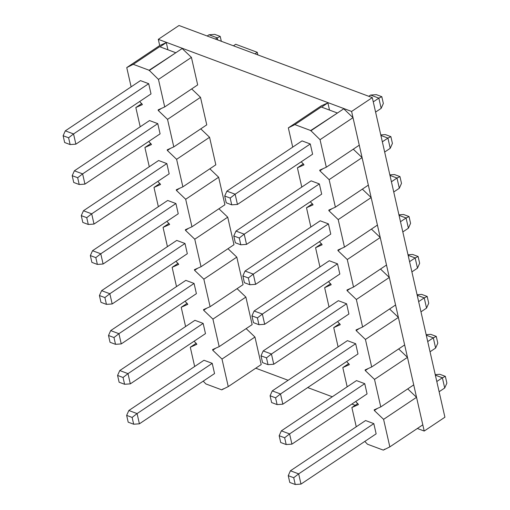 <?xml version="1.0" encoding="UTF-8"?>
<svg xmlns="http://www.w3.org/2000/svg" width="510" height="510" viewBox="0 0 510 510"><rect width="100%" height="100%" fill="white"/><g stroke="black" fill="none" stroke-linecap="round" stroke-linejoin="round"><path stroke-width="0.76" d="M246.534 244.386L240.803 244.8L239.26 238.011L244.207 234.166L235.964 231.087L311.119 180.846L319.362 183.919L244.207 234.166L246.534 244.386L321.683 194.144L319.362 183.919M264.684 324.29L258.952 324.698L257.41 317.909L262.363 314.064L254.12 310.992L329.269 260.744L337.512 263.823L262.363 314.064L264.684 324.29L339.839 274.042L337.512 263.823M282.84 404.188L277.108 404.602L275.566 397.813L280.513 393.969L272.27 390.889L347.425 340.648L355.668 343.721L280.513 393.969L282.84 404.188L357.988 353.946L355.668 343.721M300.989 484.092L295.258 484.5L293.715 477.711L298.669 473.866L290.426 470.794L365.574 420.546L373.817 423.625L298.669 473.866L300.989 484.092L376.144 433.844L373.817 423.625M364.809 441.424L367.468 444.216L383.322 450.126L389.838 446.875L383.584 419.347L374.321 410.493L374.174 409.861L380.766 406.923L374.512 379.395L365.243 370.54L365.103 369.916L371.688 366.97L365.434 339.45L356.165 330.595L356.025 329.964L362.61 327.025L356.356 299.498L347.087 290.643L346.947 290.012L353.532 287.073L347.278 259.545L338.015 250.69L337.869 250.066L344.46 247.12L338.206 219.6L328.937 210.745L328.791 210.114L335.382 207.175L329.128 179.648L319.859 170.793L319.719 170.161L326.304 167.223L320.05 139.695L310.711 130.528L294.856 124.612L288.341 127.87L292.714 147.129M301.27 161.772L304.005 164.877L297.419 167.815L301.792 187.081M310.348 201.724L313.083 204.829L306.497 207.768L310.87 227.026M319.426 241.67L322.161 244.781L315.569 247.72L319.948 266.979M328.504 281.622L331.232 284.727L324.647 287.672L329.026 306.931M337.575 321.574L340.31 324.679L333.725 327.618L338.098 346.876M346.653 361.526L349.388 364.631L342.803 367.57L347.176 386.829M355.731 401.472L358.466 404.577L351.875 407.522L356.254 426.781M291.918 444.14L286.186 444.548L284.644 437.758L289.591 433.914L281.348 430.842L356.496 380.594L364.746 383.673L289.591 433.914L291.918 444.14L367.066 393.898L364.746 383.673M273.762 364.242L268.03 364.65L266.488 357.861L271.441 354.017L263.192 350.937L338.347 300.696L346.59 303.769L271.441 354.017L273.762 364.242L348.91 313.994L346.59 303.769M255.612 284.338L249.881 284.752L248.338 277.963L253.285 274.112L245.042 271.039L320.191 220.798L328.44 223.871L253.285 274.112L255.612 284.338L330.76 234.096L328.44 223.871M237.456 204.44L231.725 204.848L230.182 198.058L235.135 194.214L226.886 191.142L302.041 140.894L310.284 143.973L235.135 194.214L237.456 204.44L312.604 154.192L310.284 143.973M374.512 379.395L407.471 357.363L413.725 384.884L380.766 406.923M365.434 339.45L398.393 317.411L404.647 344.938L371.688 366.97M356.356 299.498L389.315 277.459L395.569 304.986L362.61 327.025M347.278 259.545L380.243 237.513L386.497 265.034L353.532 287.073M338.206 219.6L371.165 197.561L377.419 225.082L344.46 247.12M329.128 179.648L362.087 157.609L368.341 185.136L335.382 207.175M320.05 139.695L353.009 117.657L359.263 145.184L326.304 167.223M321.574 107.113L327.892 102.892L321.3 105.831L288.341 127.87M303.405 163.812L297.419 167.815M312.483 203.764L306.497 207.768M321.561 243.716L315.569 247.72M330.639 283.662L324.647 287.672M339.711 323.614L333.725 327.618M348.789 363.566L342.803 367.57M357.867 403.512L351.875 407.522M383.584 419.347L416.549 397.309L422.803 424.836L389.838 446.875M365.243 370.54L368.36 368.456M398.661 348.942L407.471 357.363M356.165 330.595L359.289 328.504M389.583 308.99L398.393 317.411M347.087 290.643L350.211 288.558M380.505 269.038L389.315 277.459M338.015 250.69L341.133 248.606M371.427 229.092L380.243 237.513M328.937 210.745L332.055 208.654M362.355 189.14L371.165 197.561M319.859 170.793L322.983 168.708M353.277 149.188L362.087 157.609M310.781 130.84L343.746 108.802L353.009 117.657M327.892 102.892L329.524 110.077M374.321 410.493L377.438 408.408M407.732 388.888L416.549 397.309M239.26 238.011L233.784 235.971L235.327 242.76L240.803 244.8M235.964 231.087L233.784 235.971M257.41 317.909L251.94 315.868L253.483 322.658L258.952 324.698M254.12 310.992L251.94 315.868M275.566 397.813L270.09 395.766L271.632 402.556L277.108 404.602M272.27 390.889L270.09 395.766M293.715 477.711L288.246 475.671L289.788 482.46L295.258 484.5M290.426 470.794L288.246 475.671M310.711 130.528L337.155 113.214M337.078 112.895L321.224 106.985L294.856 124.612M384.884 449.087L383.322 450.126M284.644 437.758L279.168 435.719L280.71 442.508L286.186 444.548M281.348 430.842L279.168 435.719M266.488 357.861L261.012 355.821L262.554 362.61L268.03 364.65M263.192 350.937L261.012 355.821M248.338 277.963L242.862 275.916L244.405 282.706L249.881 284.752M245.042 271.039L242.862 275.916M230.182 198.058L224.706 196.018L226.249 202.808L231.725 204.848M226.886 191.142L224.706 196.018M370.598 95.058L378.841 98.137L381.805 96.69L376.329 94.65L370.598 95.058L368.762 96.288M380.779 134.927L385.407 134.595L390.877 136.642L392.419 143.431L390.239 148.308L384.667 152.037M380.9 135.469L387.919 138.082L382.341 141.812M398.935 214.831L403.557 214.5L409.033 216.54L410.575 223.329L408.395 228.206L402.817 231.935M399.056 215.367L406.075 217.987L400.497 221.71M417.084 294.729L421.713 294.397L427.182 296.444L428.725 303.227L426.545 308.11L420.973 311.839M417.206 295.264L424.224 297.885L418.646 301.614M435.24 374.633L439.862 374.302L445.338 376.342L446.881 383.131L444.701 388.008L439.123 391.737M435.361 375.169L442.38 377.782L436.802 381.512M426.162 334.681L430.784 334.35L436.26 336.39L437.803 343.179L435.623 348.056L430.045 351.785M426.283 335.217L433.302 337.837L427.724 341.566M408.006 254.783L412.635 254.452L418.111 256.492L419.653 263.281L417.473 268.158L411.895 271.887M408.127 255.319L415.146 257.933L409.575 261.662M389.857 174.879L394.479 174.547L399.955 176.594L401.497 183.377L399.317 188.26L393.739 191.983M389.978 175.415L396.997 178.035L391.419 181.764M375.589 112.085L381.168 108.356L383.348 103.479L381.805 96.69M381.168 108.356L378.841 98.137L373.269 101.86M390.239 148.308L387.919 138.082L390.877 136.642M408.395 228.206L406.075 217.987L409.033 216.54M426.545 308.11L424.224 297.885L427.182 296.444M444.701 388.008L442.38 377.782L445.338 376.342M435.623 348.056L433.302 337.837L436.26 336.39M417.473 268.158L415.146 257.933L418.111 256.492M399.317 188.26L396.997 178.035L399.955 176.594M119.761 370.56L128.004 373.639L203.152 323.391L194.909 320.318L119.761 370.56L117.58 375.436L119.123 382.226L124.593 384.272L123.05 377.483L117.58 375.436M203.152 323.391L205.479 333.617L130.324 383.858L124.593 384.272M101.605 290.662L109.848 293.734L185.002 243.493L176.753 240.414L101.605 290.662L99.424 295.539L100.967 302.328L106.443 304.368L104.901 297.579L99.424 295.539M185.002 243.493L187.323 253.719L112.174 303.96L106.443 304.368M83.455 210.757L91.698 213.837L166.846 163.589L158.604 160.516L83.455 210.757L81.275 215.641L82.818 222.43L88.287 224.47L86.745 217.681L81.275 215.641M166.846 163.589L169.173 173.814L94.018 224.062L88.287 224.47M65.299 130.86L73.542 133.939L148.697 83.691L140.448 80.618L65.299 130.86L63.119 135.736L64.662 142.526L70.138 144.572L68.595 137.783L63.119 135.736M148.697 83.691L151.017 93.916L75.869 144.158L70.138 144.572M139.683 101.496L142.417 104.601L135.832 107.54L140.205 126.799M148.761 141.442L151.495 144.547L144.904 147.492L149.283 166.751M157.832 181.394L160.567 184.499L153.982 187.438L158.355 206.697M166.91 221.346L169.645 224.451L163.06 227.39L167.433 246.649M175.988 261.292L178.723 264.397L172.138 267.342L176.511 286.601M185.066 301.244L187.801 304.349L181.209 307.288L185.589 326.547M194.144 341.196L196.873 344.301L190.287 347.24L194.661 366.499M203.216 381.142L205.881 383.934L221.735 389.85L228.25 386.593L221.997 359.065L212.727 350.211L212.587 349.586L219.172 346.641L212.919 319.12L203.656 310.265L203.509 309.634L210.094 306.695L203.847 279.168L194.578 270.313L194.431 269.682L201.023 266.743L194.769 239.215L185.5 230.361L185.359 229.736L191.945 226.791L185.691 199.27L176.422 190.415L176.281 189.784L182.867 186.845L176.613 159.318L167.35 150.463L167.203 149.832L173.789 146.893L167.535 119.365L158.272 110.511L158.125 109.886L164.717 106.941L158.463 79.42L149.124 70.246L133.269 64.33L126.754 67.588L131.127 86.847M74.377 170.812L82.62 173.884L157.768 123.643L149.526 120.564L74.377 170.812L72.197 175.689L73.74 182.478L79.216 184.518L77.673 177.729L72.197 175.689M157.768 123.643L160.095 133.862L84.941 184.11L79.216 184.518M92.527 250.71L100.776 253.789L175.924 203.541L167.682 200.468L92.527 250.71L90.346 255.587L91.889 262.376L97.365 264.422L95.823 257.633L90.346 255.587M175.924 203.541L178.245 213.766L103.096 264.008L97.365 264.422M110.683 330.614L118.926 333.687L194.074 283.445L185.831 280.366L110.683 330.614L108.502 335.491L110.045 342.28L115.521 344.32L113.979 337.531L108.502 335.491M194.074 283.445L196.401 293.664L121.246 343.912L115.521 344.32M128.832 410.512L137.082 413.584L212.23 363.343L203.987 360.264L128.832 410.512L126.652 415.389L128.195 422.178L133.671 424.218L132.128 417.435L126.652 415.389M212.23 363.343L214.551 373.569L139.402 423.81L133.671 424.218M141.818 103.536L135.832 107.54M150.896 143.482L144.904 147.492M159.974 183.434L153.982 187.438M169.046 223.386L163.06 227.39M178.124 263.332L172.138 267.342M187.202 303.284L181.209 307.288M196.28 343.236L190.287 347.24M221.997 359.065L254.955 337.033L261.209 364.554L228.25 386.593M212.919 319.12L245.884 297.081L252.138 324.609L219.172 346.641M203.847 279.168L236.806 257.129L243.06 284.656L210.094 306.695M194.769 239.215L227.728 217.183L233.982 244.704L201.023 266.743M185.691 199.27L218.65 177.231L224.904 204.759L191.945 226.791M176.613 159.318L209.578 137.279L215.826 164.806L182.867 186.845M167.535 119.365L200.5 97.334L206.754 124.854L173.789 146.893M158.463 79.42L191.422 57.381L197.676 84.902L164.717 106.941M159.987 46.831L166.298 42.611L159.713 45.549L126.754 67.588M212.727 350.211L215.851 348.126M246.145 328.612L254.955 337.033M203.656 310.265L206.773 308.18M237.067 288.66L245.884 297.081M194.578 270.313L197.695 268.228M227.989 248.708L236.806 257.129M185.5 230.361L188.617 228.276M218.917 208.762L227.728 217.183M176.422 190.415L179.545 188.324M209.84 168.81L218.65 177.231M167.35 150.463L170.467 148.378M200.761 128.858L209.578 137.279M158.272 110.511L161.389 108.426M191.683 88.912L200.5 97.334M149.194 70.565L182.153 48.526L191.422 57.381M166.298 42.611L167.937 49.801M130.324 383.858L128.004 373.639L123.05 377.483M112.174 303.96L109.848 293.734L104.901 297.579M94.018 224.062L91.698 213.837L86.745 217.681M75.869 144.158L73.542 133.939L68.595 137.783M223.297 388.805L221.735 389.85M149.124 70.246L175.561 52.932M175.491 52.619L159.636 46.703L133.269 64.33M84.941 184.11L82.62 173.884L77.673 177.729M103.096 264.008L100.776 253.789L95.823 257.633M121.246 343.912L118.926 333.687L113.979 337.531M139.402 423.81L137.082 413.584L132.128 417.435M215.418 39.085L217.254 37.855L217.725 39.946M221.321 41.285L220.212 36.414L217.254 37.855L209.011 34.782L207.168 36.006M209.011 34.782L214.742 34.368L220.212 36.414M159.713 45.549L158.304 39.34L351.6 111.448L424.212 431.046L417.339 428.483M355.196 405.303L351.862 404.06M332.31 396.767L307.683 387.581M288.131 380.288L255.752 368.207M253.253 239.898L252.335 240.51M424.212 431.046L444.911 417.212L372.3 97.608L351.6 111.448M158.304 39.34L179.004 25.5L372.3 97.608M233.433 45.804L235.722 44.274L239.515 45.69L257.282 52.32L254.994 53.85M257.875 54.921L257.282 52.32"/></g></svg>

